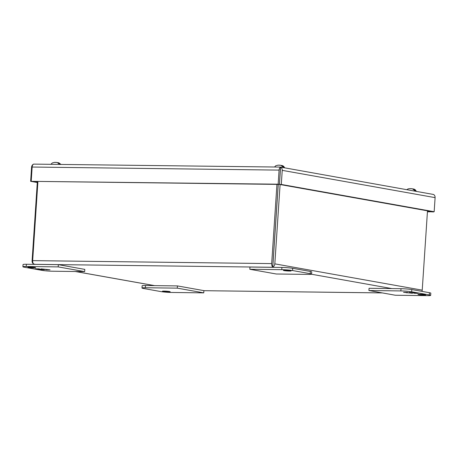 <?xml version="1.0" encoding="UTF-8"?>
<svg xmlns="http://www.w3.org/2000/svg" width="458" height="458" viewBox="0 0 458 458"><rect width="100%" height="100%" fill="white"/><g stroke="black" fill="none" stroke-linecap="round" stroke-linejoin="round"><path stroke-width="0.69" d="M285.071 270.26A3.887 0.303 3.8 0 1 289.09 270.506A3.887 0.303 3.8 0 1 291.156 270.913A3.887 0.303 3.8 0 1 289.485 271.05A3.887 0.303 3.8 0 1 285.466 270.804A3.887 0.303 3.8 0 1 283.393 270.397A3.887 0.303 3.8 0 1 285.071 270.26M310.203 273.684L292.559 270.535A7.78 0.601 -176.2 0 0 281.762 269.67L249.822 269.275L276.288 273.999L308.228 274.394A7.78 0.601 -176.2 0 0 311.577 274.124A7.78 0.601 -176.2 0 0 310.203 273.684L310.352 271.457L292.708 268.308A7.78 0.601 -176.2 0 0 281.91 267.443L249.971 267.043L249.822 269.275M311.577 274.124L311.726 271.892A7.78 0.601 -176.2 0 0 310.352 271.457M33.972 267.873A3.887 0.303 3.8 0 1 29.953 267.627A3.887 0.303 3.8 0 1 27.886 267.22A3.887 0.303 3.8 0 1 29.558 267.088A3.887 0.303 3.8 0 1 33.577 267.335A3.887 0.303 3.8 0 1 35.644 267.735A3.887 0.303 3.8 0 1 33.972 267.873M22.9 266.768L23.049 264.541A7.78 0.601 3.8 0 1 26.398 264.266L58.338 264.661L84.804 269.384L84.656 271.617L52.716 271.216A7.78 0.601 3.8 0 1 41.918 270.352L24.274 267.203A7.78 0.601 3.8 0 1 22.9 266.768A7.78 0.601 3.8 0 1 26.249 266.493L58.189 266.894L84.656 271.617M58.338 264.661L58.189 266.894M39.336 268.857L35.398 268.806L36.789 269.058L44.289 269.739L41.483 269.567L40.23 269.338L42.199 269.367L38.197 268.978L39.336 268.857M46.103 269.762L50.042 269.808L41.151 268.88L46.115 269.625M57.943 162.659L58.807 162.796L60.542 164.348M59.666 164.382L57.198 162.493L55.075 162.418M55.487 162.367L57.198 162.493M55.504 162.367L55.046 162.43M54.279 162.418L54.742 162.361M281.464 165.441L282.328 165.573L284.16 167.33A5.021 0.389 3.8 0 0 283.737 167.244A5.021 0.389 3.8 0 0 283.193 167.159L280.72 165.269L278.596 165.195M279.008 165.143L280.72 165.269M279.025 165.149L278.567 165.206M277.8 165.195L278.264 165.138M413.082 188.925L413.946 189.057L415.778 190.814A5.021 0.389 3.8 0 0 415.354 190.728A5.021 0.389 3.8 0 0 414.811 190.643L412.337 188.753L410.213 188.679M410.626 188.627L412.337 188.753M410.649 188.633L410.185 188.69M409.418 188.679L409.881 188.622M168.498 291.878A3.887 0.303 3.8 0 1 164.485 291.632A3.887 0.303 3.8 0 1 162.413 291.225A3.887 0.303 3.8 0 1 164.09 291.088A3.887 0.303 3.8 0 1 168.109 291.334A3.887 0.303 3.8 0 1 170.176 291.74A3.887 0.303 3.8 0 1 168.498 291.878M143.365 288.454L161.01 291.603A7.78 0.601 -176.2 0 0 171.807 292.467L203.747 292.862L177.28 288.139L145.346 287.744A7.78 0.601 -176.2 0 0 141.991 288.019A7.78 0.601 -176.2 0 0 143.365 288.454M177.28 288.139L177.429 285.912L145.489 285.517A7.78 0.601 -176.2 0 0 142.14 285.786L141.991 288.019M203.747 292.862L203.896 290.635L177.429 285.912M35.547 264.38L33.72 264.008L35.249 264.329L272.464 267.277L272.916 264.369M272.985 263.831L278.258 184.402M278.224 184.402L272.739 266.98A3.361 1.918 -89.3 0 1 271.68 263.602L276.941 184.385M272.762 267.329L272.464 267.277L272.739 266.98M272.773 266.985A3.361 2.748 -79.9 0 0 274.823 263.854L280.09 184.534M421.955 291.368A3.361 2.748 -79.9 0 0 422.224 290.154L427.491 210.835M37.361 181.408L32.089 260.837A3.361 2.748 100.1 0 0 33.72 264.014A3.361 1.918 -89.3 0 1 32.667 260.631L37.928 181.42M419.602 294.265A3.887 0.303 3.8 0 1 423.621 294.511A3.887 0.303 3.8 0 1 425.688 294.918A3.887 0.303 3.8 0 1 424.011 295.049A3.887 0.303 3.8 0 1 419.997 294.803A3.887 0.303 3.8 0 1 417.925 294.402A3.887 0.303 3.8 0 1 419.602 294.265M368.919 290.521L369.062 288.294L401.002 288.689A7.78 0.601 3.8 0 1 411.805 289.559L429.444 292.708A7.78 0.601 3.8 0 1 430.818 293.143L430.675 295.37A7.78 0.601 3.8 0 1 427.32 295.645L395.38 295.244L368.919 290.521L400.853 290.922A7.78 0.601 3.8 0 1 411.656 291.786L429.295 294.935A7.78 0.601 3.8 0 1 430.675 295.37M414.238 293.28L418.177 293.332L409.286 292.399L414.244 293.143M407.471 292.376L403.527 292.33L412.418 293.263L406.332 292.502L407.471 292.376M406.95 292.61L406.904 292.931M279.088 170.107L278.149 184.19L32.484 181.351L30.64 181.328L31.573 167.244A3.361 2.748 100.1 0 1 33.623 164.113L33.623 164.113A3.361 1.918 90.7 0 0 32.152 167.038L279.088 170.107A3.361 1.918 -89.3 0 1 280.565 167.181L279.42 184.419L32.484 181.351L37.31 182.215M33.623 164.113L280.388 167.078M435.1 197.633L434.167 211.722L281.298 184.442L279.454 184.419L280.599 167.181L280.313 167.09L280.599 167.181A3.361 2.748 100.1 0 1 282.231 170.359L435.1 197.633A3.361 2.748 -79.9 0 0 433.468 194.461L280.433 167.084M30.64 181.328L37.293 182.513M278.149 184.19L279.42 184.419M31.213 181.122L32.152 167.038M281.298 184.442L282.231 170.359M434.167 211.722L432.318 211.693M427.423 211.848L433.606 211.71M433.589 211.928L427.44 211.636M280.164 169.323L280.393 170.336M279.454 184.419L432.323 211.699M281.91 267.443L281.762 269.67M292.559 270.535L292.708 268.308M26.249 266.493L26.398 264.266M145.346 287.744L145.489 285.517M422.224 290.154L274.823 263.854M311.429 274.228L391.853 288.58M271.68 263.602L32.667 260.631M154.638 285.632L75.45 271.502M382.241 292.902L203.89 290.687L382.333 292.92M429.444 292.708L429.295 294.935M411.805 289.559L411.656 291.786M401.002 288.689L400.853 290.922M60.868 164.348L58.807 162.796M50.981 164.227L52.275 162.962L54.651 162.355M284.779 167.857L283.611 166.271L282.328 165.573M274.502 167.004L275.796 165.739L278.172 165.138M416.396 191.341L415.229 189.755L413.946 189.057M406.847 189.635L408.089 188.896L409.79 188.622M154.455 285.626L75.267 271.497M35.363 264.38L34.631 264.249"/></g></svg>
